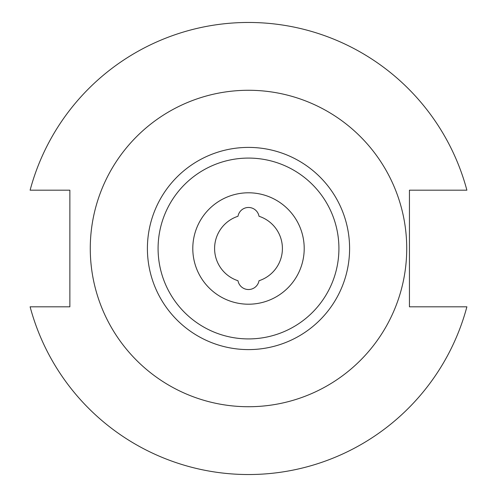 <?xml version="1.0" encoding="UTF-8"?>
<svg xmlns="http://www.w3.org/2000/svg" width="497" height="497" viewBox="0 0 497 497"><rect width="100%" height="100%" fill="white"/><g stroke="black" fill="none" stroke-linecap="round" stroke-linejoin="round"><path stroke-width="0.75" d="M304.207 248.5A55.707 55.707 0 0 0 248.5 192.793A55.707 55.707 0 0 0 192.793 248.5A55.707 55.707 0 0 0 248.5 304.207A55.707 55.707 0 0 0 304.207 248.5M338.917 248.5A90.417 90.417 0 0 0 248.5 158.083A90.417 90.417 0 0 0 158.083 248.5A90.417 90.417 0 0 0 248.5 338.917A90.417 90.417 0 0 0 338.917 248.5M406.726 248.5A158.226 158.226 0 0 0 248.5 90.274A158.226 158.226 0 0 0 90.274 248.5A158.226 158.226 0 0 0 248.5 406.726A158.226 158.226 0 0 0 406.726 248.5M282.408 248.5A33.908 33.908 0 0 0 259.012 216.263A10.679 10.679 0 0 0 237.988 216.263A33.908 33.908 0 0 0 237.988 280.737A10.679 10.679 0 0 0 259.012 280.737A33.908 33.908 0 0 0 282.408 248.5M30.112 306.817A226.042 226.042 0 0 0 466.888 306.817L409.441 306.817L409.441 190.183L466.888 190.183A226.042 226.042 0 0 0 30.112 190.183L69.866 190.183L69.866 306.817L30.112 306.817M349.596 248.5A101.096 101.096 0 0 1 248.5 349.596A101.096 101.096 0 0 1 147.404 248.5A101.096 101.096 0 0 1 248.5 147.404A101.096 101.096 0 0 1 349.596 248.5"/></g></svg>
